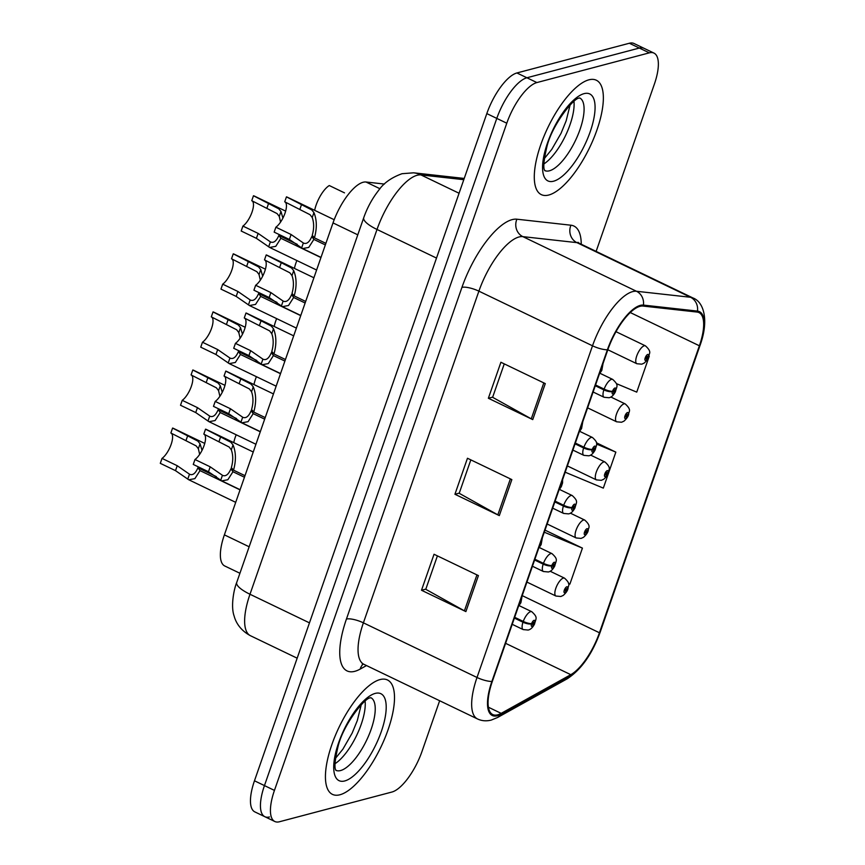 <?xml version="1.0" encoding="UTF-8"?>
<svg xmlns="http://www.w3.org/2000/svg" width="865" height="865" viewBox="0 0 865 865"><rect width="100%" height="100%" fill="white"/><g stroke="black" fill="none" stroke-linecap="round" stroke-linejoin="round"><path stroke-width="1.3" d="M239.919 573.268L224.749 565.98A39.671 14.478 -64.3 0 1 224.381 534.862L333.014 222.911A39.671 14.478 -64.3 0 1 365.971 182.007L384.417 184.061M339.913 794.773A63.469 23.16 115.7 0 0 384.741 738.494A63.469 23.16 115.7 0 0 387.477 679.976A63.469 23.16 115.7 0 0 380.027 679.576A63.469 23.16 115.7 0 0 335.198 735.856A63.469 23.16 115.7 0 0 332.463 794.384A63.469 23.16 115.7 0 0 339.913 794.773A63.469 23.16 115.7 0 0 384.741 738.494A63.469 23.16 115.7 0 0 387.477 679.976A63.469 23.16 115.7 0 0 380.027 679.576A63.469 23.16 115.7 0 0 335.198 735.856A63.469 23.16 115.7 0 0 332.463 794.384A63.469 23.16 115.7 0 0 339.913 794.773M548.767 195.025A63.469 23.16 115.7 0 0 593.595 138.746A63.469 23.16 115.7 0 0 596.331 80.229A63.469 23.16 115.7 0 0 588.881 79.829A63.469 23.16 115.7 0 0 544.053 136.108A63.469 23.16 115.7 0 0 541.317 194.625A63.469 23.16 115.7 0 0 548.767 195.025A63.469 23.16 115.7 0 0 593.595 138.746A63.469 23.16 115.7 0 0 596.331 80.229A63.469 23.16 115.7 0 0 588.881 79.829A63.469 23.16 115.7 0 0 544.053 136.108A63.469 23.16 115.7 0 0 541.317 194.625A63.469 23.16 115.7 0 0 548.767 195.025M497.721 714.804A42.32 15.44 -64.3 0 1 492.747 714.544A42.32 15.44 -64.3 0 1 492.347 681.361L607.857 349.687A42.32 15.44 -64.3 0 1 643.019 306.059L697.071 312.06A42.32 15.44 -64.3 0 1 698.985 312.6A42.32 15.44 -64.3 0 1 699.385 345.784L599.445 632.769A42.32 15.44 -64.3 0 1 570.792 674.678L501.17 713.365A42.32 15.44 -64.3 0 1 497.721 714.804M497.386 715.766A43.369 15.83 115.7 0 0 500.932 714.285L570.543 675.608A43.369 15.83 115.7 0 0 599.921 632.65L699.85 345.665A43.369 15.83 115.7 0 0 697.482 311.097L643.419 305.096A43.369 15.83 115.7 0 0 607.381 349.806L491.882 681.479A43.369 15.83 115.7 0 0 497.386 715.766M596.126 251.401L654.351 84.208A39.671 14.478 115.7 0 0 653.972 53.1L643.993 48.299A39.671 14.478 115.7 0 0 639.332 48.051L526.904 77.764A39.671 14.478 115.7 0 0 496.791 118.397L264.452 785.593A39.671 14.478 115.7 0 0 264.831 816.701A39.671 14.478 115.7 0 0 269.491 816.949M545.285 383.606L500.9 362.262L488.368 398.257L532.743 419.601L545.285 383.606M504.263 363.884L492.628 397.305L531.272 418.844A10.575 2.93 19.2 0 0 532.743 419.601M492.693 397.121L488.368 398.257M478.421 575.603L434.035 554.26L421.504 590.254L465.889 611.598L478.421 575.603M437.409 555.881L425.764 589.303L464.418 610.841A10.575 2.93 19.2 0 0 465.889 611.598M425.829 589.119L421.504 590.254M511.853 479.599L467.468 458.255L454.936 494.261L499.31 515.605L511.853 479.599M470.83 459.877L459.196 493.299L497.84 514.848A10.575 2.93 19.2 0 0 499.31 515.605M459.261 493.115L454.936 494.261M653.972 53.1A39.671 14.478 115.7 0 0 649.312 52.852L536.884 82.564A39.671 14.478 115.7 0 0 506.782 123.208L274.443 790.394A39.671 14.478 115.7 0 0 274.821 821.501A39.671 14.478 115.7 0 0 279.471 821.75L391.91 792.037A39.671 14.478 115.7 0 0 422.012 751.404L439.647 700.747M568.521 583.551L569.884 584.124L582.426 548.118L545.015 530.137M649.28 356.121L636.748 392.126L616.377 383.628M565.191 472.204L603.316 488.12L615.848 452.125L596.439 442.783M615.848 452.125L596.569 444.08M582.426 548.118L544.29 532.202M254.472 780.792A39.671 14.478 115.7 0 0 254.84 811.9L264.831 816.701A39.671 14.478 115.7 0 1 264.452 785.593L496.791 118.397A39.671 14.478 115.7 0 1 526.904 77.764L639.332 48.051A39.671 14.478 115.7 0 1 643.993 48.299L634.002 43.499A39.671 14.478 115.7 0 0 629.342 43.25L516.913 72.963A39.671 14.478 115.7 0 0 486.811 113.596L254.472 780.792L274.443 790.394M253.229 452.006L206.227 429.397A19.83 7.234 -64.3 0 0 205.535 429.181L230.836 442.231L233.031 444.913C236.026 452.211 236.188 460.623 233.518 470.16L244.99 475.674M244.449 477.242L232.966 471.728L227.841 479.74L221.743 480.875L208.476 471.76L193.263 464.44L194.982 459.51L210.195 466.819L222.716 475.48M233.518 470.16L231.344 467.608C233.215 461.088 233.204 455.163 231.323 449.832L229.16 447.032L203.816 434.111L205.535 429.181M194.982 459.51A14.543 5.309 115.7 0 0 203.956 445.897A14.543 5.309 115.7 0 0 204.054 434.23M232.966 471.728L230.944 468.765L233.291 469.89M220.726 480.259L222.435 475.328C225.689 476.745 228.522 474.561 230.944 468.765M204.746 443.431L173.27 428.294A19.83 7.234 -64.3 0 0 172.578 428.067L197.869 441.128L200.064 443.799L202.021 450.384M240.048 489.871L199.999 470.614L194.885 478.637L188.775 479.772L175.508 470.657L160.295 463.337L162.014 458.396L177.228 465.716L189.749 474.377M199.664 454.385L198.355 448.719L196.204 445.918L170.859 433.008L172.578 428.067M162.014 458.396A14.543 5.309 115.7 0 0 171 444.794A14.543 5.309 115.7 0 0 171.086 433.116M514.383 618.086L522.968 622.205A6.606 2.087 18.2 0 0 531.532 623.838A3.309 1.211 115.7 0 0 531.997 626.325A3.309 1.211 115.7 0 0 534.505 622.941A3.309 1.211 115.7 0 0 534.083 620.324A3.309 1.211 115.7 0 0 531.618 623.579L533.608 622.13L532.624 624.53L532.429 623.535L531.532 623.838M198.961 467.187L200.55 469.046L216.315 476.626M531.618 623.579A6.606 1.568 -159.8 0 1 523.239 621.427A9.915 3.622 -64.3 0 1 530.623 611.652A9.915 3.622 -64.3 0 1 531.791 611.717C538.333 617.772 535.835 618.27 534.548 624.033C532.667 627.59 530.526 629.601 528.137 630.044L523.195 629.59A9.915 3.622 -64.3 0 1 522.968 622.205M514.664 617.296L523.239 621.427M199.999 470.614L197.977 467.662L200.323 468.787M187.759 479.145L189.478 474.225C192.722 475.642 195.555 473.447 197.977 467.662M200.842 468.095L200.55 469.046M233.755 442.642A19.83 7.234 -64.3 0 1 236.199 434.771M526.926 582.08L555.935 596.039A9.915 3.622 -64.3 0 1 556.357 586.892A9.915 3.622 -64.3 0 1 563.364 578.101A9.915 3.622 -64.3 0 1 564.531 578.155C571.689 584.643 567.732 585.821 568.024 588.643A6.606 2.087 -161.8 0 1 567.289 589.249A3.309 1.211 115.7 0 0 566.824 586.762A3.309 1.211 115.7 0 0 564.315 590.157A3.309 1.211 115.7 0 0 564.737 592.763A3.309 1.211 115.7 0 0 567.191 589.508L565.202 590.957L566.197 588.568L566.38 589.562L567.289 589.249M565.505 589.26L566.348 589.66M567.191 589.508A6.606 1.568 20.2 0 0 567.851 589.119A6.606 1.568 20.2 0 0 567.873 588.903M565.569 589.162L566.38 589.562M273.459 393.932L226.457 371.323A19.83 7.234 -64.3 0 0 225.765 371.096L251.055 384.147L253.261 386.828C256.245 394.137 256.408 402.549 253.737 412.075L265.22 417.6M264.668 419.168L253.196 413.643L248.071 421.666L241.962 422.801L228.706 413.686L213.482 406.366L215.201 401.425L230.425 408.745L242.935 417.395M253.737 412.075L251.574 409.534C253.434 403.004 253.423 397.078 251.542 391.748L249.39 388.947L224.046 376.037L225.765 371.096M215.201 401.425A14.543 5.309 115.7 0 0 224.186 387.823A14.543 5.309 115.7 0 0 224.273 376.145M253.196 413.643L251.174 410.691L253.51 411.816M240.946 422.174L242.665 417.254C245.909 418.671 248.742 416.476 251.174 410.691M293.678 335.847L246.676 313.238A19.83 7.234 -64.3 0 0 245.984 313.022L271.286 326.073L273.481 328.754C276.476 336.053 276.638 344.465 273.967 354.001L285.439 359.516M284.899 361.083L273.416 355.569L268.291 363.581L262.192 364.727L248.925 355.601L233.712 348.281L235.431 343.351L250.645 350.671L263.165 359.321M273.967 354.001L271.794 351.46C273.664 344.93 273.654 339.004 271.772 333.674L269.61 330.873L244.265 317.963L245.984 313.022M235.431 343.351A14.543 5.309 115.7 0 0 244.417 329.738A14.543 5.309 115.7 0 0 244.503 318.071M273.416 355.569L271.394 352.606L273.74 353.731M261.176 364.1L262.884 359.18C266.139 360.586 268.972 358.402 271.394 352.606M313.909 277.773L266.907 255.164A19.83 7.234 -64.3 0 0 266.215 254.937L291.516 267.988L293.711 270.669C296.706 277.979 296.857 286.391 294.186 295.917L305.669 301.442M305.118 303.01L293.646 297.484L288.521 305.507L282.412 306.643L269.156 297.528L253.932 290.207L255.651 285.266L270.875 292.586L283.385 301.247M294.186 295.917L292.024 293.376C293.884 286.845 293.884 280.92 291.992 275.589L289.84 272.789L264.495 259.878L266.215 254.937M255.651 285.266A14.543 5.309 115.7 0 0 264.636 271.664A14.543 5.309 115.7 0 0 264.733 259.987M293.646 297.484L291.624 294.532L293.97 295.657M281.395 306.015L283.114 301.096C286.358 302.512 289.191 300.317 291.624 294.532M334.193 219.721L287.126 197.09A19.83 7.234 -64.3 0 0 286.445 196.863L311.735 209.914L313.93 212.595C316.925 219.894 317.087 228.317 314.417 237.843L325.889 243.357M325.348 244.925L313.865 239.41L308.74 247.422L302.642 248.569L289.375 239.443L274.162 232.123L275.881 227.192L291.094 234.512L303.615 243.162M314.417 237.843L312.243 235.302C314.114 228.771 314.103 222.846 312.222 217.515L310.059 214.715L284.715 201.804L286.445 196.863M275.881 227.192A14.543 5.309 115.7 0 0 284.866 213.579A14.543 5.309 115.7 0 0 284.953 201.913M313.865 239.41L311.843 236.448L314.19 237.572M301.625 247.941L303.334 243.022C306.588 244.427 309.421 242.243 311.843 236.448M253.975 384.557A19.83 7.234 -64.3 0 1 256.429 376.697M547.145 524.006L576.155 537.954A9.915 3.622 -64.3 0 1 576.587 528.818A9.915 3.622 -64.3 0 1 583.594 520.016A9.915 3.622 -64.3 0 1 584.751 520.081C591.909 526.569 587.951 527.747 588.243 530.569A6.606 2.087 -161.8 0 1 587.508 531.175A3.309 1.211 115.7 0 0 587.054 528.688A3.309 1.211 115.7 0 0 584.545 532.072A3.309 1.211 115.7 0 0 584.956 534.689A3.309 1.211 115.7 0 0 587.422 531.434L585.432 532.883L586.427 530.483L586.611 531.478L587.508 531.175M585.735 531.186L586.567 531.586M587.422 531.434A6.606 1.568 20.2 0 0 588.081 531.045A6.606 1.568 20.2 0 0 588.092 530.818M585.789 531.088L586.611 531.478M274.205 326.483A19.83 7.234 -64.3 0 1 276.649 318.623M567.375 465.921L596.385 479.88A9.915 3.622 -64.3 0 1 596.807 470.733A9.915 3.622 -64.3 0 1 603.813 461.942A9.915 3.622 -64.3 0 1 604.981 462.007C612.139 468.484 608.182 469.663 608.473 472.485A6.606 2.087 -161.8 0 1 607.738 473.09A3.309 1.211 115.7 0 0 607.273 470.603A3.309 1.211 115.7 0 0 604.765 473.998A3.309 1.211 115.7 0 0 605.186 476.604A3.309 1.211 115.7 0 0 607.652 473.35L605.662 474.799L606.646 472.409L606.83 473.404L607.738 473.09M605.954 473.101L606.798 473.501M607.652 473.35A6.606 1.568 20.2 0 0 608.3 472.96A6.606 1.568 20.2 0 0 608.322 472.744M606.019 473.004L606.83 473.404M294.424 268.399A19.83 7.234 -64.3 0 1 296.879 260.538M587.595 407.848L616.604 421.796A9.915 3.622 -64.3 0 1 617.037 412.659A9.915 3.622 -64.3 0 1 624.043 403.858A9.915 3.622 -64.3 0 1 625.211 403.923C632.358 410.41 628.401 411.589 628.693 414.411A6.606 2.087 -161.8 0 1 627.968 415.016A3.309 1.211 115.7 0 0 627.503 412.529A3.309 1.211 115.7 0 0 624.995 415.914A3.309 1.211 115.7 0 0 625.406 418.53A3.309 1.211 115.7 0 0 627.871 415.276L625.882 416.725L626.876 414.324L627.06 415.319L627.968 415.016M626.184 415.027L627.017 415.427M627.871 415.276A6.606 1.568 20.2 0 0 628.531 414.886A6.606 1.568 20.2 0 0 628.541 414.659M626.238 414.93L627.06 415.319M344.508 192.863L329.284 185.542A19.83 7.234 -64.3 0 0 314.655 210.325M607.825 349.763L636.835 363.722A9.915 3.622 -64.3 0 1 637.267 354.574A9.915 3.622 -64.3 0 1 644.263 345.784A9.915 3.622 -64.3 0 1 645.431 345.849C652.588 352.325 648.631 353.504 648.923 356.326A6.606 2.087 -161.8 0 1 648.188 356.931A3.309 1.211 115.7 0 0 647.723 354.445A3.309 1.211 115.7 0 0 645.214 357.84A3.309 1.211 115.7 0 0 645.636 360.446A3.309 1.211 115.7 0 0 648.101 357.191L646.112 358.64L647.096 356.25L647.279 357.245L648.188 356.931M646.404 356.942L647.247 357.342M648.101 357.191A6.606 1.568 20.2 0 0 648.761 356.802A6.606 1.568 20.2 0 0 648.772 356.585M646.469 356.845L647.279 357.245M224.965 385.358L193.49 370.22A19.83 7.234 -64.3 0 0 192.798 369.993L218.099 383.044L220.294 385.725L222.24 392.31M260.268 431.797L220.229 412.54L215.104 420.552L209.006 421.698L195.739 412.573L180.515 405.253L182.234 400.322L197.458 407.642L209.979 416.292M219.883 396.311L218.575 390.645L216.423 387.844L191.079 374.934L192.798 369.993M182.234 400.322A14.543 5.309 115.7 0 0 191.219 386.709A14.543 5.309 115.7 0 0 191.316 375.042M534.613 560.001L543.188 564.131A6.606 2.087 18.2 0 0 551.751 565.764A3.309 1.211 115.7 0 0 552.216 568.251A3.309 1.211 115.7 0 0 554.725 564.856A3.309 1.211 115.7 0 0 554.303 562.25A3.309 1.211 115.7 0 0 551.848 565.505L553.838 564.056L552.843 566.445L552.659 565.451L551.751 565.764M219.191 409.102L220.77 410.972L236.534 418.552M551.848 565.505A6.606 1.568 -159.8 0 1 543.469 563.342A9.915 3.622 -64.3 0 1 550.854 553.578A9.915 3.622 -64.3 0 1 552.011 553.643C558.552 559.687 556.054 560.185 554.768 565.948C552.897 569.516 550.756 571.527 548.356 571.97L543.415 571.516A9.915 3.622 -64.3 0 1 543.188 564.131M534.884 559.223L543.469 563.342M220.229 412.54L218.207 409.578L220.553 410.702M207.989 421.071L209.698 416.151C212.941 417.557 215.785 415.373 218.207 409.578M221.062 410.01L220.77 410.972M245.195 327.273L213.72 312.135A19.83 7.234 -64.3 0 0 213.028 311.908L238.318 324.97L240.513 327.64L242.47 334.225M280.498 373.712L240.448 354.455L235.334 362.478L229.225 363.614L215.958 354.499L200.745 347.179L202.464 342.237L217.677 349.557L230.198 358.218M240.113 338.226L238.805 332.571L236.653 329.77L211.309 316.85L213.028 311.908M202.464 342.237A14.543 5.309 115.7 0 0 211.449 328.635A14.543 5.309 115.7 0 0 211.536 316.968M554.833 501.927L563.418 506.047A6.606 2.087 18.2 0 0 571.981 507.679A3.309 1.211 115.7 0 0 572.446 510.166A3.309 1.211 115.7 0 0 574.955 506.782A3.309 1.211 115.7 0 0 574.533 504.165A3.309 1.211 115.7 0 0 572.068 507.42L574.057 505.971L573.073 508.371L572.89 507.377L571.981 507.679M239.41 351.028L241 352.888L256.764 360.467M572.068 507.42A6.606 1.568 -159.8 0 1 563.688 505.268A9.915 3.622 -64.3 0 1 571.073 495.494A9.915 3.622 -64.3 0 1 572.241 495.559C578.782 501.614 576.285 502.111 574.998 507.874C573.117 511.431 570.987 513.442 568.586 513.886L563.645 513.432A9.915 3.622 -64.3 0 1 563.418 506.047M555.114 501.138L563.688 505.268M240.448 354.455L238.426 351.504L240.773 352.628M228.209 362.986L229.928 358.067C233.172 359.483 236.004 357.288 238.426 351.504M241.292 351.936L241 352.888M265.414 269.199L233.939 254.061A19.83 7.234 -64.3 0 0 233.247 253.834L258.548 266.885L260.743 269.566L262.69 276.151M300.717 315.639L260.679 296.381L255.553 304.404L249.455 305.54L236.188 296.414L220.964 289.105L222.694 284.163L237.907 291.483L250.428 300.133M260.333 280.152L259.024 274.486L256.873 271.686L231.528 258.776L233.247 253.834M222.694 284.163A14.543 5.309 115.7 0 0 231.669 270.55A14.543 5.309 115.7 0 0 231.766 258.884M575.063 443.842L583.637 447.973A6.606 2.087 18.2 0 0 592.201 449.605A3.309 1.211 115.7 0 0 592.666 452.092A3.309 1.211 115.7 0 0 595.174 448.697A3.309 1.211 115.7 0 0 594.763 446.091A3.309 1.211 115.7 0 0 592.298 449.346L594.287 447.897L593.293 450.287L593.109 449.292L592.201 449.605M259.641 292.954L261.219 294.814L276.984 302.393M592.298 449.346A6.606 1.568 -159.8 0 1 583.918 447.183A9.915 3.622 -64.3 0 1 591.303 437.42A9.915 3.622 -64.3 0 1 592.46 437.485C599.002 443.529 596.515 444.026 595.217 449.789C593.347 453.357 591.206 455.368 588.805 455.812L583.864 455.358A9.915 3.622 -64.3 0 1 583.637 447.973M575.333 443.064L583.918 447.183M260.679 296.381L258.657 293.419L261.003 294.543M248.439 304.913L250.147 299.993C253.391 301.409 256.235 299.214 258.657 293.419M261.522 293.851L261.219 294.814M285.645 211.114L254.169 195.977A19.83 7.234 -64.3 0 0 253.477 195.76L278.768 208.811L280.974 211.482L282.92 218.067M320.947 257.565L280.898 238.297L275.784 246.32L269.675 247.455L256.408 238.34L241.194 231.02L242.914 226.079L258.138 233.399L270.648 242.059M280.563 222.067L279.254 216.412L277.103 213.612L251.758 200.691L253.477 195.76M242.914 226.079A14.543 5.309 115.7 0 0 251.899 212.476A14.543 5.309 115.7 0 0 251.985 200.81M595.293 385.768L603.867 389.888A6.606 2.087 18.2 0 0 612.431 391.521A3.309 1.211 115.7 0 0 612.896 394.007A3.309 1.211 115.7 0 0 615.404 390.623A3.309 1.211 115.7 0 0 614.983 388.007A3.309 1.211 115.7 0 0 612.517 391.261L614.507 389.812L613.523 392.213L613.339 391.218L612.431 391.521M279.86 234.869L281.449 236.729L297.214 244.308M612.517 391.261A6.606 1.568 -159.8 0 1 604.138 389.109A9.915 3.622 -64.3 0 1 611.523 379.346A9.915 3.622 -64.3 0 1 612.69 379.4C619.232 385.455 616.734 385.952 615.448 391.715C613.566 395.283 611.436 397.284 609.036 397.738L604.094 397.284A9.915 3.622 -64.3 0 1 603.867 389.888M595.563 384.979L604.138 389.109M280.898 238.297L278.887 235.345L281.222 236.469M268.658 246.828L270.377 241.908C273.621 243.325 276.454 241.14 278.887 235.345M281.741 235.777L281.449 236.729M249.142 546.777L224.381 534.862M379.995 188.754L365.971 182.007M357.775 234.826L333.014 222.911M366.5 665.563L360.229 669.056A66.118 24.123 -64.3 0 1 346.443 619.048L461.942 287.375A13.224 3.665 -160.8 0 1 478.896 291.159L363.397 622.832A52.895 19.3 115.7 0 0 363.895 664.309L362.262 663.92M461.942 287.375A66.118 24.123 -64.3 0 1 512.123 219.634A66.118 24.123 -64.3 0 1 516.892 219.202L570.943 225.214A66.118 24.123 -64.3 0 1 581.248 244.244M519.032 236.967A52.895 19.3 115.7 0 0 478.896 291.159L592.514 345.805A52.895 19.3 -64.3 0 1 636.467 291.267L690.529 297.268A52.895 19.3 -64.3 0 1 692.919 297.949L579.301 243.303A52.895 19.3 115.7 0 0 576.912 242.633L522.849 236.632A52.895 19.3 115.7 0 0 519.032 236.967M491.882 681.479A13.224 3.665 19.2 0 1 477.015 677.479A52.895 19.3 -64.3 0 0 477.512 718.956C481.805 720.967 486.4 721.334 491.277 720.069L497.57 717.496A13.224 10.942 -119.1 0 0 500.932 714.285M497.57 717.496L567.18 678.809C581.15 669.694 592.125 654.199 600.115 632.304A13.224 3.665 -160.8 0 1 599.921 632.65M699.85 345.665A13.224 3.665 19.2 0 0 700.055 345.319C708.965 321.066 704.251 302.09 692.919 297.949M697.482 311.097A13.224 12.207 -83.7 0 0 690.529 297.268L576.912 242.633A13.224 12.207 96.3 0 1 570.943 225.214M567.18 678.809A13.224 10.942 -119.1 0 0 570.543 675.608M643.419 305.096A13.224 12.207 -83.7 0 0 636.467 291.267L522.849 236.632A13.224 12.207 96.3 0 1 516.892 219.202M607.381 349.806A13.224 3.665 -160.8 0 1 592.514 345.805L477.015 677.479L363.397 622.832A13.224 3.665 -160.8 0 0 346.443 619.048M506.782 123.208L486.811 113.596M536.884 82.564L516.913 72.963M649.312 52.852L629.342 43.25M360.229 669.056A13.224 10.942 60.9 0 1 363.203 664.05M501.17 713.365L488.411 707.224M570.792 674.678L505.593 643.322M599.445 632.769L522.211 595.628M699.385 345.784L630.239 312.535M510.361 478.886L497.84 514.848M476.939 574.89L464.418 610.841M543.793 382.892L531.272 418.844M463.791 179.682L420.963 174.925A52.895 19.3 115.7 0 0 417.157 175.271A52.895 19.3 115.7 0 0 377.01 229.463L249.985 594.255A52.895 19.3 115.7 0 0 250.482 635.732C238.924 629.59 235.248 620.367 234.166 616.14C230.533 606.333 233.961 589.043 236.718 582.459L363.754 217.666A26.447 7.32 -160.8 0 0 377.01 229.463L436.501 258.073M309.465 622.865L249.985 594.255A26.447 7.32 -160.8 0 1 236.718 582.459M459.066 193.252L420.963 174.925A26.447 24.425 -83.7 0 0 413.621 172.816L464.235 178.439M519.097 604.548A3.309 1.211 115.7 0 0 520.871 601.629A3.309 1.211 115.7 0 0 520.979 599.153M210.195 466.819L208.476 471.76M233.031 444.913L231.323 449.832M220.759 436.501L219.04 441.431M177.228 465.716L175.508 470.657M200.064 443.799L198.355 448.719M187.792 435.387L186.072 440.328M336.096 770.412A40.309 14.705 115.7 0 0 340.572 770.553A40.309 14.705 115.7 0 0 368.89 735.163A40.309 14.705 115.7 0 0 371.031 697.785M335.004 763.709A40.309 14.705 115.7 0 0 365.106 701.115M375.215 693.406A48.235 17.603 115.7 0 0 338.604 742.819A48.235 17.603 115.7 0 0 344.724 780.954A48.235 17.603 115.7 0 0 381.324 731.53A48.235 17.603 115.7 0 0 375.215 693.406M544.95 170.665A40.309 14.705 115.7 0 0 549.426 170.805A40.309 14.705 115.7 0 0 577.744 135.416A40.309 14.705 115.7 0 0 579.885 98.037M543.858 163.95A40.309 14.705 115.7 0 0 573.96 101.367M584.07 93.647A48.235 17.603 115.7 0 0 547.459 143.071A48.235 17.603 115.7 0 0 553.578 181.207A48.235 17.603 115.7 0 0 590.19 131.783A48.235 17.603 115.7 0 0 584.07 93.647M539.327 546.475A3.309 1.211 115.7 0 0 541.09 543.555A3.309 1.211 115.7 0 0 541.209 541.068M230.425 408.745L228.706 413.686M253.261 386.828L251.542 391.748M240.978 378.416L239.259 383.357M559.547 488.39A3.309 1.211 115.7 0 0 561.32 485.47A3.309 1.211 115.7 0 0 561.428 482.994M250.645 350.671L248.925 355.601M273.481 328.754L271.772 333.674M261.208 320.342L259.489 325.272M579.777 430.316A3.309 1.211 115.7 0 0 581.54 427.397A3.309 1.211 115.7 0 0 581.658 424.91M270.875 292.586L269.156 297.528M293.711 270.669L291.992 275.589M281.428 262.257L279.709 267.199M599.996 372.231A3.309 1.211 115.7 0 0 601.77 369.323A3.309 1.211 115.7 0 0 601.878 366.836M291.094 234.512L289.375 239.443M313.93 212.595L312.222 217.515M301.658 204.183L299.939 209.114M197.458 407.642L195.739 412.573M220.294 385.725L218.575 390.645M208.022 377.313L206.303 382.254M217.677 349.557L215.958 354.499M240.513 327.64L238.805 332.571M228.241 319.228L226.522 324.17M237.907 291.483L236.188 296.414M260.743 269.566L259.024 274.486M248.471 261.154L246.752 266.096M258.138 233.399L256.408 238.34M280.974 211.482L279.254 216.412M268.691 203.07L266.971 208.011M600.115 632.304L700.055 345.319M274.821 821.501L264.831 816.701M477.512 718.956L363.895 664.309M579.301 243.303L577.971 242.276M363.754 217.666C367.29 207.611 372.22 198.561 378.535 190.505C383.519 183.175 391.348 177.574 402.041 173.703L413.621 172.816M250.482 635.732L297.16 658.189M221.743 480.875L240.102 489.709M522.136 595.823L520.903 602.721L518.492 606.289M188.775 479.772L235.702 502.338M519.087 605.608L531.791 611.717M512.221 624.314L523.195 629.59M555.935 596.039L560.877 596.493L563.277 595.39C565.764 593.152 567.289 591.065 567.851 589.119M550.151 571.246L564.531 578.155M335.847 770.304L336.182 770.531C337.674 769.688 331.522 774.38 338.01 746.646C343.07 724.665 365.452 696.779 370.577 697.871L370.782 697.655M335.393 758.443L342.864 749.198L352.185 733.044L357.321 720.545L361.235 704.716M544.701 170.546L545.037 170.783C546.529 169.94 540.376 174.633 546.864 146.899C551.924 124.917 574.306 97.031 579.431 98.123L579.637 97.907M544.258 158.684L551.719 149.45L561.05 133.297L566.175 120.797L570.089 104.957M241.962 422.801L260.333 431.635M542.366 537.738L541.133 544.647L538.722 548.215M262.192 364.727L280.552 373.55M562.596 479.664L562.564 482.897L561.353 486.562L558.941 490.131M282.412 306.643L300.782 315.476M582.815 421.579L581.583 428.489L579.172 432.057M302.642 248.569L321.002 257.392M603.046 363.505L601.813 370.404L599.391 373.972M576.155 537.954L581.096 538.408L583.507 537.306C585.994 535.078 587.519 532.991 588.081 531.045M570.381 513.161L584.751 520.081M596.385 479.88L601.326 480.335L603.738 479.232C606.214 477.004 607.738 474.907 608.3 472.96M590.6 455.087L604.981 462.007M616.604 421.796L621.557 422.25L623.957 421.147C626.444 418.92 627.968 416.833 628.531 414.886M610.831 397.003L625.211 403.923M636.835 363.722L641.776 364.176L644.187 363.073C646.663 360.846 648.188 358.748 648.761 356.802M615.988 331.684L645.431 345.849M209.006 421.698L255.932 444.264M539.317 547.534L552.011 553.643M532.44 566.24L543.415 571.516M229.225 363.614L276.151 386.179M559.547 489.46L572.241 495.559M552.67 508.155L563.645 513.432M249.455 305.54L296.381 328.105M579.766 431.375L592.46 437.485M572.89 450.081L583.864 455.358M269.675 247.455L316.601 270.031M599.996 373.302L612.69 379.4M593.12 391.996L604.094 397.284"/></g></svg>
